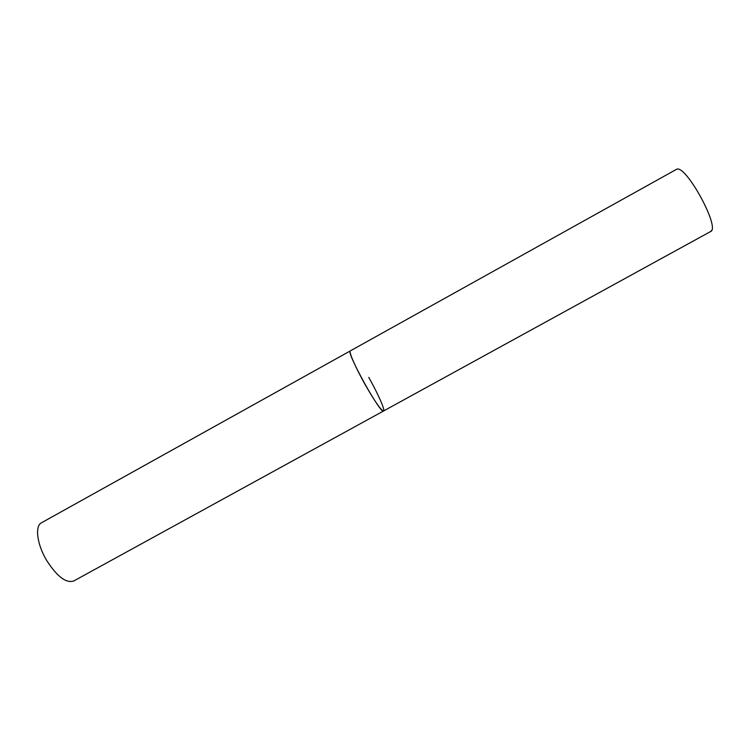 <?xml version="1.0" encoding="UTF-8"?>
<svg xmlns="http://www.w3.org/2000/svg" width="751" height="751" viewBox="0 0 751 751"><rect width="100%" height="100%" fill="white"/><g stroke="black" fill="none" stroke-linecap="round" stroke-linejoin="round"><path stroke-width="1.13" d="M368.779 377.377C378.016 393.759 385.385 410.375 383.545 410.994L73.711 581.002C66.097 583.424 57.095 576.599 46.703 560.518C36.977 544.391 34.677 525.963 41.521 522.752L350.229 350.952C346.249 352.472 380.917 414.918 383.545 410.994C381.104 410.525 374.974 401.729 365.155 384.615C355.589 367.671 348.455 351.29 350.323 350.877L676.501 169.341C685.456 163.634 720.913 228.454 710.549 231.561L711.469 230.595M383.545 410.994L710.549 231.561"/></g></svg>
